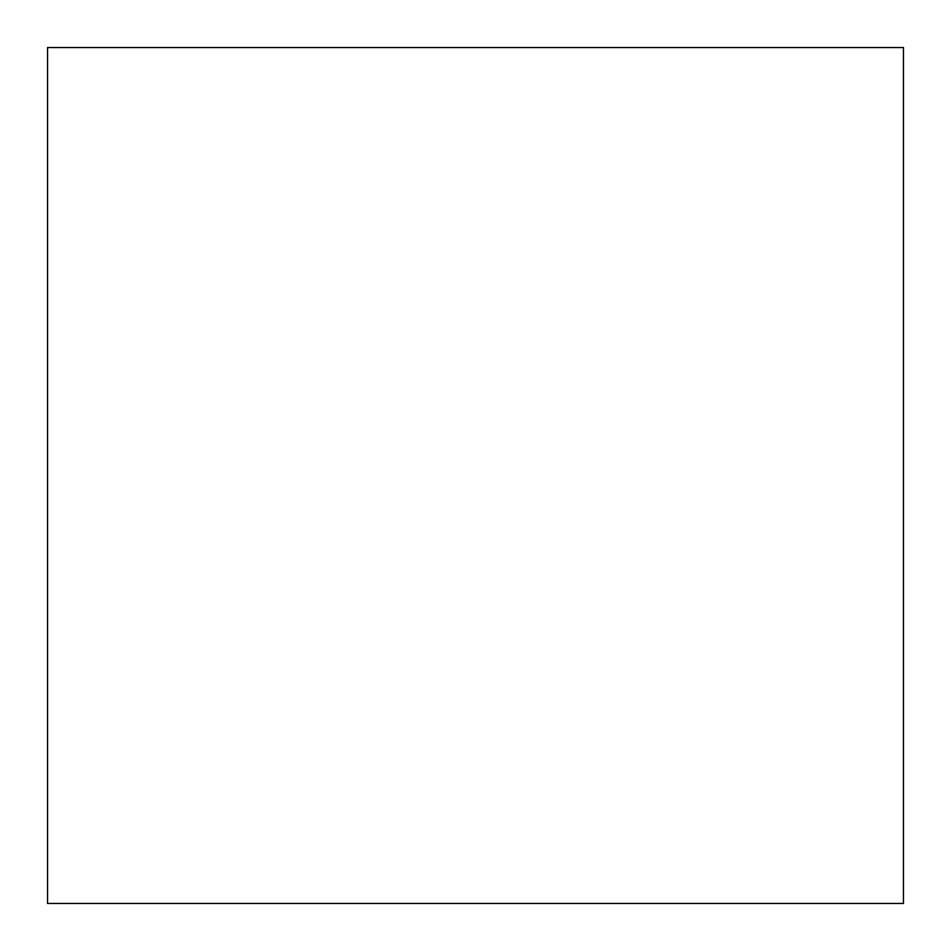 <?xml version="1.0" encoding="UTF-8"?>
<svg xmlns="http://www.w3.org/2000/svg" width="951" height="951" viewBox="0 0 951 951"><rect width="100%" height="100%" fill="white"/><g stroke="black" fill="none" stroke-linecap="round" stroke-linejoin="round"><path stroke-width="1.43" d="M903.45 903.45L903.45 47.55L47.55 47.55L47.55 903.45L903.45 903.45"/></g></svg>

